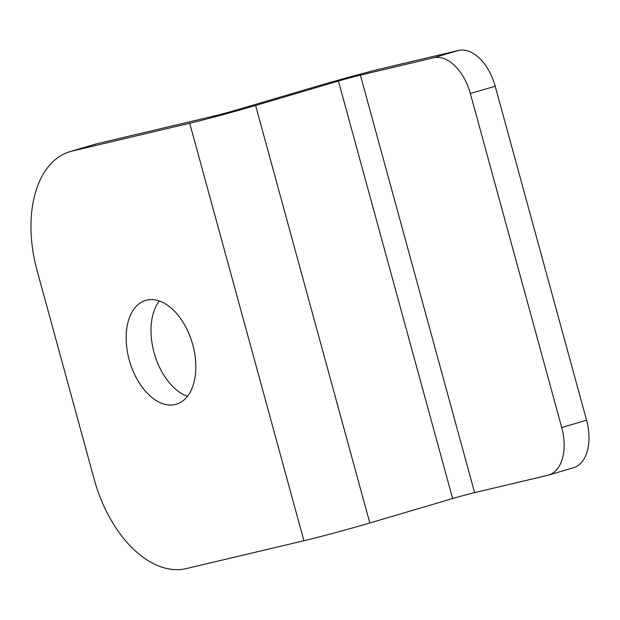 <?xml version="1.0" encoding="UTF-8"?>
<svg xmlns="http://www.w3.org/2000/svg" width="620" height="620" viewBox="0 0 620 620"><rect width="100%" height="100%" fill="white"/><g stroke="black" fill="none" stroke-linecap="round" stroke-linejoin="round"><path stroke-width="0.93" d="M175.266 404.496A54.126 32.635 -106.4 0 0 176.305 404.225A54.126 32.635 -106.4 0 0 192.541 343.929A54.126 32.635 -106.4 0 0 146.715 300.119A54.126 32.635 -106.4 0 0 145.677 300.398A54.126 32.635 -106.4 0 0 129.441 360.693A54.126 32.635 -106.4 0 0 175.266 404.496M189.712 123.241A48.709 1.279 -15.3 0 0 255.595 105.47L369.815 522.978A48.709 1.279 164.7 0 1 303.932 540.741L189.712 123.241L72.091 151.078A108.252 65.27 -106.4 0 0 70.021 151.629L94.868 144.305A108.252 65.27 73.6 0 1 96.937 143.755L214.559 115.909A16.236 0.426 164.7 0 0 236.522 109.988L319.346 85.56A48.709 1.279 -15.3 0 1 385.229 67.789L458.343 50.483A43.299 26.11 73.6 0 1 495.202 86.211L470.355 93.543A43.299 26.11 -106.4 0 0 433.496 57.815L360.383 75.121L474.602 492.629L547.716 475.315A43.299 26.11 -106.4 0 0 548.545 475.098A43.299 26.11 -106.4 0 0 561.728 427.544L470.355 93.543M474.602 492.629A16.236 0.426 -15.3 0 0 452.639 498.55L338.419 81.042A16.236 0.426 164.7 0 1 360.383 75.121M369.815 522.978L452.639 498.55M70.021 151.629A108.252 65.27 -106.4 0 0 37.068 270.506L94.178 479.26A108.252 65.27 -106.4 0 0 186.31 568.587L303.932 540.741M561.728 427.544L586.574 420.221L495.202 86.211M255.595 105.47L338.419 81.042M586.574 420.221A43.299 26.11 73.6 0 1 573.392 467.767L548.545 475.098M159.363 300.995A54.126 32.635 -106.4 0 0 154.535 354.214A54.126 32.635 -106.4 0 0 187.472 396.296M433.496 57.815L458.343 50.483M96.937 143.755L72.091 151.078"/></g></svg>
